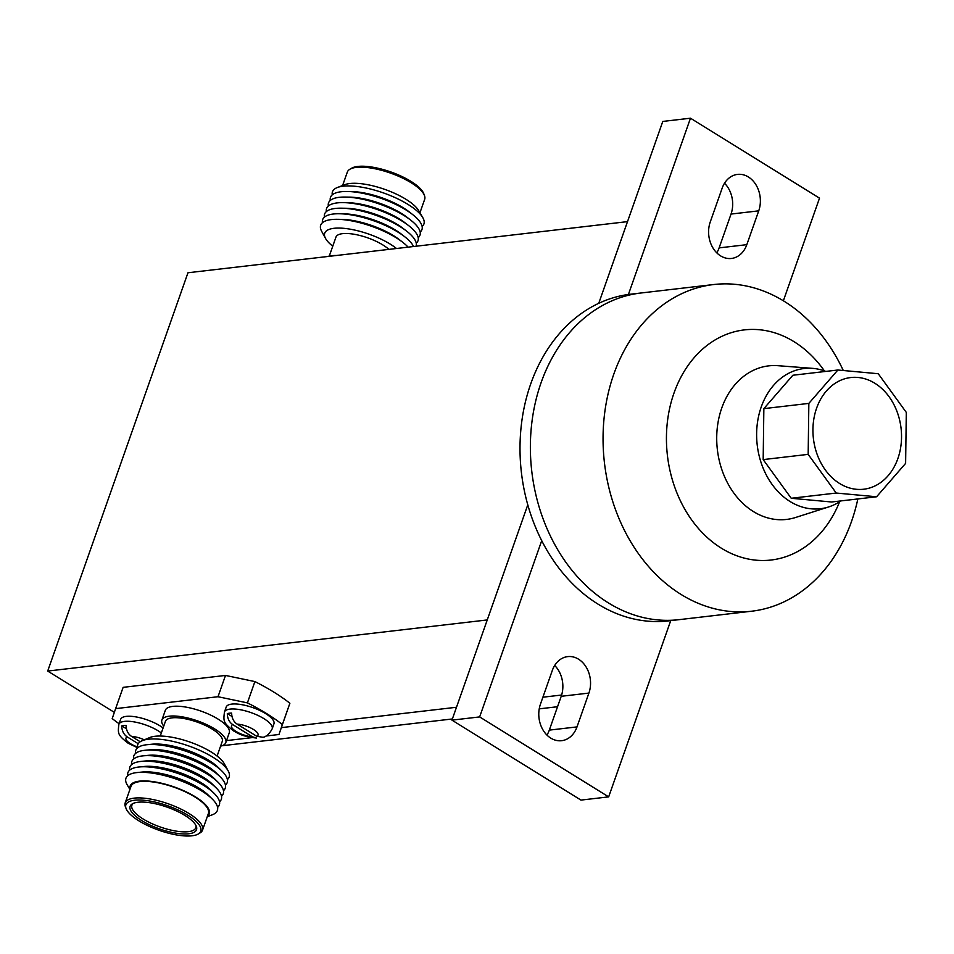 <?xml version="1.0" encoding="UTF-8"?>
<svg xmlns="http://www.w3.org/2000/svg" width="954" height="954" viewBox="0 0 954 954"><rect width="100%" height="100%" fill="white"/><g stroke="black" fill="none" stroke-linecap="round" stroke-linejoin="round"><path stroke-width="1.43" d="M557.553 706.723L539.225 708.858M452.375 718.958L221.996 745.754M281.382 727.628L456.489 707.26L281.382 727.628M542.898 697.207L561.632 695.025L542.898 697.207M857.849 498.942A164.434 129.052 -96.6 0 1 751.633 611.216L678.962 619.671A164.434 129.052 -96.6 0 1 608.354 602.88A164.434 129.052 -96.6 0 1 531.485 425.782A164.434 129.052 -96.6 0 1 640.957 292.997L630.582 294.202A164.434 129.052 -96.6 0 0 628.412 294.476L690.481 118.201L662.791 121.432L598.754 303.3L627.505 221.626L187.962 272.761L47.7 671.067L487.244 619.945L527.789 504.821L451.957 720.139L580.974 800.096L608.664 796.876L670.734 620.625M751.633 611.216A164.434 129.052 -96.6 0 1 681.037 594.425A164.434 129.052 -96.6 0 1 604.168 417.327A164.434 129.052 -96.6 0 1 713.64 284.542L640.957 292.997A164.434 129.052 -96.6 0 0 531.485 425.782A164.434 129.052 -96.6 0 0 608.354 602.88A164.434 129.052 -96.6 0 0 678.962 619.671L668.575 620.875A164.434 129.052 -96.6 0 1 597.967 604.085A164.434 129.052 -96.6 0 1 541.717 540.656L479.647 716.919L608.664 796.876M720.592 255.875A25.293 19.855 83.4 0 0 731.456 258.462A25.293 19.855 83.4 0 0 746.815 244.665L758.728 210.846A25.293 19.855 83.4 0 0 756.26 185.303A25.293 19.855 83.4 0 0 737.514 174.391A25.293 19.855 83.4 0 0 722.154 188.188L710.241 222.008A25.293 19.855 83.4 0 0 720.592 255.875M716.764 252.846A25.293 19.855 83.4 0 0 719.125 247.885L731.038 214.066A25.293 19.855 83.4 0 0 724.515 183.228M550.768 738.11A25.293 19.855 83.4 0 0 561.632 740.698A25.293 19.855 83.4 0 0 577.003 726.9L588.904 693.081A25.293 19.855 83.4 0 0 586.436 667.538A25.293 19.855 83.4 0 0 567.702 656.614A25.293 19.855 83.4 0 0 552.33 670.412L540.429 704.231A25.293 19.855 83.4 0 0 550.768 738.11M546.952 735.069A25.293 19.855 83.4 0 0 549.313 730.12L561.214 696.301A25.293 19.855 83.4 0 0 554.691 665.463M479.647 716.919L451.957 720.139M783.365 300.784L819.51 198.158L690.481 118.201M541.717 540.656A164.434 129.052 -96.6 0 1 628.412 294.476M794.086 341.723A115.839 90.916 -96.6 0 1 824.411 370.903A115.839 90.916 -96.6 0 0 794.086 341.723A115.839 90.916 -96.6 0 0 673.989 393.072A115.839 90.916 -96.6 0 0 721.379 548.204A115.839 90.916 -96.6 0 1 673.989 393.072A115.839 90.916 -96.6 0 1 794.086 341.723M839.627 501.744A115.839 90.916 -96.6 0 1 721.379 548.204A115.839 90.916 -96.6 0 0 839.627 501.744M713.64 284.542A164.434 129.052 -96.6 0 1 784.248 301.333A164.434 129.052 -96.6 0 1 843.288 370.51M273.941 723.836A25.293 8.288 -160.6 0 0 265.653 713.616A25.293 8.288 -160.6 0 0 241.267 704.577A25.293 8.288 -160.6 0 0 226.217 707.021L224.452 712.03A25.293 8.288 19.4 0 1 239.502 709.585A25.293 8.288 19.4 0 1 263.888 718.624A25.293 8.288 19.4 0 1 272.176 728.844L273.941 723.836M163.098 727.95A25.293 8.288 -160.6 0 0 160.093 725.899A25.293 8.288 -160.6 0 0 135.706 716.859A25.293 8.288 -160.6 0 0 120.657 719.304L118.892 724.313A25.293 8.288 19.4 0 1 133.942 721.868A25.293 8.288 19.4 0 1 158.328 730.907A25.293 8.288 19.4 0 1 161.333 732.958M137.901 802.254A35.191 11.52 19.4 0 1 172.424 809.159A35.191 11.52 19.4 0 1 196.345 826.391A35.191 11.52 19.4 0 1 188.761 833.772A35.191 11.52 19.4 0 1 146.022 823.028A35.191 11.52 19.4 0 1 132.344 803.852A35.191 11.52 19.4 0 1 137.901 802.254M195.916 825.448A33.879 11.102 19.4 0 1 195.82 827.75A33.879 11.102 19.4 0 1 188.355 831.673A33.879 11.102 19.4 0 1 151.03 823.23A33.879 11.102 19.4 0 1 131.902 805.248A33.879 11.102 19.4 0 1 133.274 803.387M192.028 835.799A39.698 12.998 19.4 0 1 153.069 828A39.698 12.998 19.4 0 1 126.083 808.551A39.698 12.998 19.4 0 1 134.633 800.227A39.698 12.998 19.4 0 1 182.858 812.355A39.698 12.998 19.4 0 1 198.277 833.987A39.698 12.998 19.4 0 1 192.028 835.799M126.083 808.551L125.391 806.726A40.998 13.428 19.4 0 1 125.189 802.874A40.998 13.428 19.4 0 1 134.228 798.128A40.998 13.428 19.4 0 1 179.388 808.348A40.998 13.428 19.4 0 1 202.534 830.111A40.998 13.428 19.4 0 1 199.958 832.985L198.277 833.987M125.189 802.874L131.02 786.311A40.998 13.428 19.4 0 1 140.059 781.564A40.998 13.428 19.4 0 1 185.219 791.772A40.998 13.428 19.4 0 1 208.377 813.547L202.534 830.111M130.078 789.006A41.928 13.726 19.4 0 1 139.391 781.147A41.928 13.726 19.4 0 1 189.321 793.43A41.928 13.726 19.4 0 1 207.423 816.254M129.911 789.471L127.132 784.725A48.487 15.884 19.4 0 1 136.625 772.609A48.487 15.884 19.4 0 1 137.221 772.537A48.487 15.884 19.4 0 1 212.17 798.939A48.487 15.884 19.4 0 1 212.396 814.752L207.256 816.707M127.717 775.721A48.487 15.884 19.4 0 1 138.58 767.04A48.487 15.884 19.4 0 1 139.177 766.98A48.487 15.884 19.4 0 1 214.137 793.37A48.487 15.884 19.4 0 1 217.584 807.37M129.672 770.152A48.487 15.884 19.4 0 1 140.548 761.471A48.487 15.884 19.4 0 1 141.132 761.411A48.487 15.884 19.4 0 1 216.093 787.813A48.487 15.884 19.4 0 1 219.551 801.801M131.64 764.583A48.487 15.884 19.4 0 1 142.504 755.914A48.487 15.884 19.4 0 1 143.1 755.842A48.487 15.884 19.4 0 1 218.049 782.244A48.487 15.884 19.4 0 1 221.507 796.232M133.596 759.026A48.487 15.884 19.4 0 1 144.459 750.345A48.487 15.884 19.4 0 1 145.056 750.285A48.487 15.884 19.4 0 1 220.016 776.675A48.487 15.884 19.4 0 1 223.463 790.675M135.551 753.457A48.487 15.884 19.4 0 1 146.427 744.776A48.487 15.884 19.4 0 1 147.011 744.716A48.487 15.884 19.4 0 1 221.972 771.118A48.487 15.884 19.4 0 1 225.43 785.106M137.507 747.888A48.487 15.884 19.4 0 1 142.241 740.686A48.487 15.884 19.4 0 1 148.383 739.219A48.487 15.884 19.4 0 1 194.199 748.008A48.487 15.884 19.4 0 1 228.221 770.963A48.487 15.884 19.4 0 1 227.386 779.537M142.241 740.686L149.778 737.537A42.036 13.773 19.4 0 1 155.097 736.273A42.036 13.773 19.4 0 1 194.819 743.893A42.036 13.773 19.4 0 1 224.321 763.796L228.221 770.963M160.26 736.035L165.424 721.355A30.134 9.874 19.4 0 1 172.066 717.861A30.134 9.874 19.4 0 1 205.253 725.374A30.134 9.874 19.4 0 1 222.27 741.365L217.095 756.045M163.742 726.137A33.879 11.102 19.4 0 1 161.882 720.103L165.328 710.313A33.879 11.102 19.4 0 1 172.805 706.389A33.879 11.102 19.4 0 1 210.118 714.832A33.879 11.102 19.4 0 1 229.258 732.815L225.8 742.617A33.879 11.102 19.4 0 1 220.577 746.159M161.882 720.103A33.879 11.102 19.4 0 1 169.347 716.18A33.879 11.102 19.4 0 1 206.672 724.623A33.879 11.102 19.4 0 1 225.8 742.617M247.408 702.871L218.001 696.73L115.625 708.631L123.126 687.345L225.502 675.432L254.897 681.573L247.408 702.871A112.441 36.824 19.4 0 1 266.512 713.52A112.441 36.824 19.4 0 1 282.384 724.539L289.885 703.253L278.962 734.497L265.987 736.011M254.897 681.573A112.441 36.824 19.4 0 1 274.013 692.222A112.441 36.824 19.4 0 1 289.885 703.253M342.593 185.529L347.316 172.125A40.998 13.428 19.4 0 1 349.891 169.24L351.573 168.25A39.698 12.998 19.4 0 1 357.822 166.437A39.698 12.998 19.4 0 1 396.781 174.236A39.698 12.998 19.4 0 1 423.767 193.674L424.458 195.51A40.998 13.428 19.4 0 1 424.661 199.362L419.939 212.766M349.891 169.24A40.998 13.428 19.4 0 1 356.355 167.379A40.998 13.428 19.4 0 1 396.59 175.417A40.998 13.428 19.4 0 1 424.458 195.51M332.266 194.866A48.487 15.884 19.4 0 1 337.454 187.485L344.931 184.647A41.928 13.726 19.4 0 1 349.844 183.526A41.928 13.726 19.4 0 1 389.041 190.967A41.928 13.726 19.4 0 1 418.675 210.607L422.729 217.512A48.487 15.884 19.4 0 1 422.133 226.515M337.454 187.485A48.487 15.884 19.4 0 1 343.13 186.197A48.487 15.884 19.4 0 1 388.457 194.795A48.487 15.884 19.4 0 1 422.729 217.512M330.299 200.435A48.487 15.884 19.4 0 1 341.174 191.754A48.487 15.884 19.4 0 1 347.268 191.492L351.549 191.563A42.811 14.024 19.4 0 1 409.183 211.86L412.557 214.483A48.487 15.884 19.4 0 1 420.177 232.084M347.268 191.492A48.487 15.884 19.4 0 1 412.557 214.483M328.343 206.004A48.487 15.884 19.4 0 1 339.219 197.323A48.487 15.884 19.4 0 1 345.312 197.061L349.581 197.12A42.811 14.024 19.4 0 1 407.227 217.429L410.602 220.052A48.487 15.884 19.4 0 1 418.222 237.653M345.312 197.061A48.487 15.884 19.4 0 1 410.602 220.052M326.387 211.561A48.487 15.884 19.4 0 1 337.251 202.892A48.487 15.884 19.4 0 1 343.357 202.618L347.626 202.689A42.811 14.024 19.4 0 1 405.259 222.986L408.634 225.609A48.487 15.884 19.4 0 1 416.254 243.21M343.357 202.618A48.487 15.884 19.4 0 1 408.634 225.609M324.42 217.13A48.487 15.884 19.4 0 1 335.295 208.449A48.487 15.884 19.4 0 1 341.389 208.187L345.67 208.258A42.811 14.024 19.4 0 1 403.303 228.555L406.678 231.178A48.487 15.884 19.4 0 1 416.099 246.215M341.389 208.187A48.487 15.884 19.4 0 1 406.678 231.178M322.464 222.699A48.487 15.884 19.4 0 1 333.34 214.018A48.487 15.884 19.4 0 1 339.433 213.756L343.702 213.815A42.811 14.024 19.4 0 1 401.348 234.124L404.723 236.747A48.487 15.884 19.4 0 1 413.547 246.514M339.433 213.756A48.487 15.884 19.4 0 1 404.723 236.747M332.755 246.18A42.036 13.773 19.4 0 1 325.541 238.44L321.629 231.273A48.487 15.884 19.4 0 1 331.372 219.587A48.487 15.884 19.4 0 1 337.477 219.313L341.747 219.384A42.811 14.024 19.4 0 1 399.38 239.681L402.755 242.304A48.487 15.884 19.4 0 1 408.121 247.146M337.477 219.313A48.487 15.884 19.4 0 1 402.755 242.304M325.541 238.44A42.036 13.773 19.4 0 1 333.983 228.304A42.036 13.773 19.4 0 1 396.494 248.505M329.273 256.077L335.951 237.129A30.134 9.874 19.4 0 1 342.581 233.647A30.134 9.874 19.4 0 1 388.886 249.388M327.854 256.483A33.879 11.102 19.4 0 1 331.515 255.696A33.879 11.102 19.4 0 1 336.154 255.517M224.452 712.03C223.272 721.546 223.296 722.727 233.73 731.002C238.202 733.256 241.326 736.381 256.507 738.05L252.452 736.81L232.776 724.611C229.258 722.214 227.434 718.553 227.314 713.592A24.482 8.014 19.4 0 1 231.643 713.091C231.75 718.04 233.575 721.713 237.105 724.11L256.781 736.297L262.946 737.263C266.226 736.917 269.302 734.103 272.176 728.844M138.247 743.726L127.216 736.893C123.698 734.497 121.873 730.824 121.754 725.875A24.482 8.014 19.4 0 1 126.083 725.374C126.19 730.323 128.015 733.996 131.545 736.393L140.214 741.759M114.349 712.364L47.7 671.067M119.095 723.716A112.441 36.824 19.4 0 1 112.202 718.589L115.625 708.631M251.904 737.645L226.515 740.602M218.001 696.73L225.502 675.432M278.962 734.497L282.384 724.539M151.603 744.263A42.811 14.024 19.4 0 1 152.127 744.203A42.811 14.024 19.4 0 1 218.311 767.517L221.972 771.118M149.647 749.832A42.811 14.024 19.4 0 1 150.172 749.772A42.811 14.024 19.4 0 1 216.343 773.074L220.016 776.675M147.679 755.389A42.811 14.024 19.4 0 1 148.204 755.341A42.811 14.024 19.4 0 1 214.388 778.643L218.049 782.244M145.724 760.958A42.811 14.024 19.4 0 1 146.248 760.898A42.811 14.024 19.4 0 1 212.432 784.212L216.093 787.813M143.768 766.527A42.811 14.024 19.4 0 1 144.292 766.467A42.811 14.024 19.4 0 1 210.464 789.769L214.137 793.37M141.8 772.084A42.811 14.024 19.4 0 1 142.325 772.036A42.811 14.024 19.4 0 1 208.509 795.338L212.17 798.939M232.001 716.502L227.314 713.592M126.441 728.773L121.754 725.875M840.856 500.922A70.584 55.392 -96.6 0 1 828.632 506.944A70.584 55.392 -96.6 0 1 790.091 501.518A70.584 55.392 -96.6 0 1 757.81 420.297A70.584 55.392 -96.6 0 1 812.51 368.351A70.584 55.392 -96.6 0 1 825.782 371.416M828.632 506.944L795.576 517.485A77.298 60.662 -96.6 0 1 753.374 511.535A77.298 60.662 -96.6 0 1 718.016 422.574A77.298 60.662 -96.6 0 1 777.927 365.692L812.51 368.351M874.878 383.281A56.214 44.122 83.4 0 0 850.741 377.546A56.214 44.122 83.4 0 0 813.309 422.944A56.214 44.122 83.4 0 0 839.592 483.487A56.214 44.122 83.4 0 0 863.728 489.223A56.214 44.122 83.4 0 0 901.16 443.825A56.214 44.122 83.4 0 0 874.878 383.281A56.214 44.122 83.4 0 0 850.741 377.546A56.214 44.122 83.4 0 0 813.309 422.944A56.214 44.122 83.4 0 0 839.592 483.487A56.214 44.122 83.4 0 0 863.728 489.223A56.214 44.122 83.4 0 0 901.16 443.825A56.214 44.122 83.4 0 0 874.878 383.281M905.62 463.37L906.3 412.402L878.24 373.729L837.874 370.009L808.849 403.399L808.169 454.366L836.229 493.039L876.595 496.772L905.62 463.37M837.874 370.009L792.881 375.244L763.856 408.634L763.176 459.601L791.236 498.274L831.602 501.995L876.595 496.772M791.236 498.274L836.229 493.039M763.176 459.601L808.169 454.366M763.856 408.634L808.849 403.399M719.125 247.885L746.815 244.665M549.313 730.12L577.003 726.9M561.214 696.301L588.904 693.081M731.038 214.066L758.728 210.846M256.781 736.297A14.06 4.603 -160.6 0 0 253.43 729.452A14.06 4.603 -160.6 0 0 237.105 724.11M232.776 724.611A14.06 4.603 -160.6 0 0 236.127 731.468A14.06 4.603 -160.6 0 0 252.452 736.81M127.216 736.893A14.06 4.603 -160.6 0 0 130.567 743.738A14.06 4.603 -160.6 0 0 137.4 746.97M144.292 739.827A14.06 4.603 -160.6 0 0 131.545 736.393M137.471 747.662L128.17 743.273C117.736 735.009 117.724 733.829 118.892 724.313M152.127 744.203L147.011 744.716M150.172 749.772L145.056 750.285M148.204 755.341L143.1 755.842M146.248 760.898L141.132 761.411M144.292 766.467L139.177 766.98M142.325 772.036L137.221 772.537"/></g></svg>
